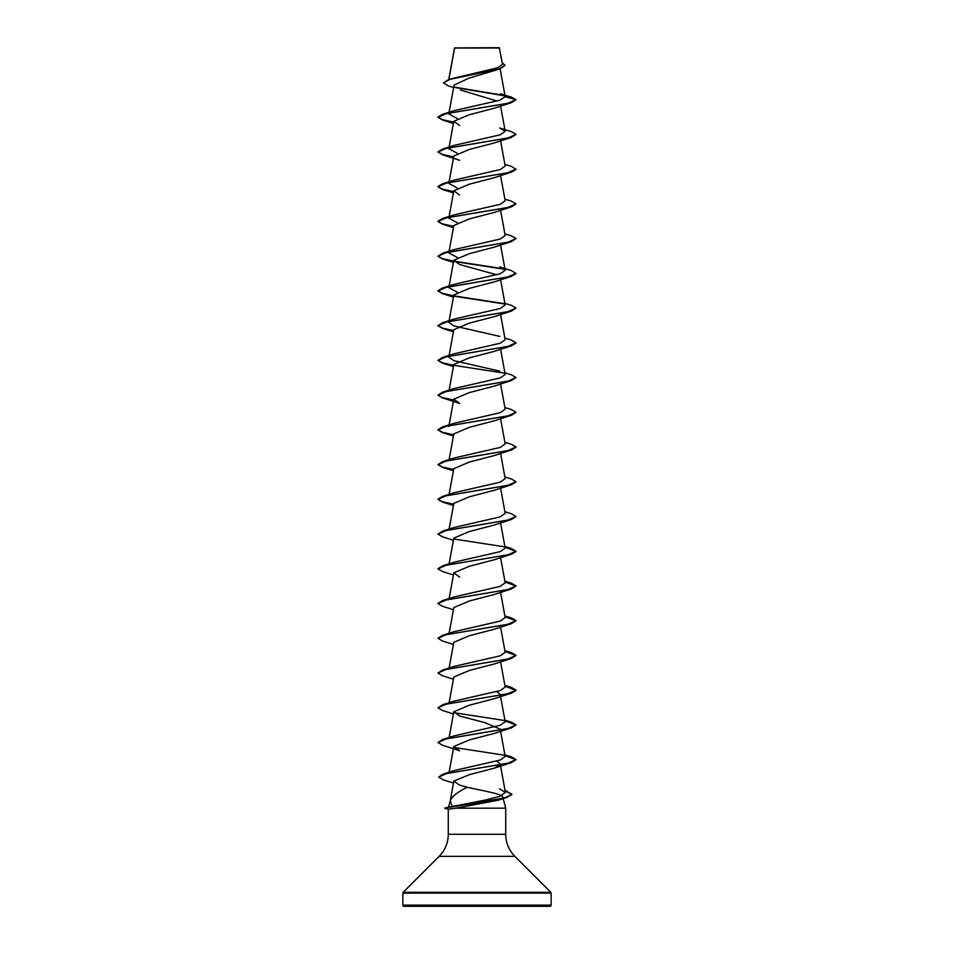 <?xml version="1.0" encoding="UTF-8"?>
<svg xmlns="http://www.w3.org/2000/svg" width="954" height="954" viewBox="0 0 954 954"><rect width="100%" height="100%" fill="white"/><g stroke="black" fill="none" stroke-linecap="round" stroke-linejoin="round"><path stroke-width="1.43" d="M453.627 87.589L448.046 85.765L443.455 82.867L448.809 79.385L497.678 67.77L502.519 64.264L499.264 47.7L454.557 47.891M499.562 47.998L454.569 48.046L448.905 79.361M439.126 856.358L403.196 892.3A1.169 1.169 0 0 0 402.85 893.123L402.85 905.131A1.169 1.169 0 0 0 404.019 906.3L549.981 906.3A1.169 1.169 0 0 0 551.15 905.131L551.15 893.123A1.169 1.169 0 0 0 550.804 892.3L514.874 856.358L439.126 856.358A31.22 31.22 0 0 0 448.273 834.285L448.273 809.254L444.85 808.038L452.124 806.512L450.288 800.668C451.922 796.459 457.586 791.999 467.257 787.277C482.223 790.723 502.71 793.966 502.746 797.079L503.056 798.224M514.874 856.358A31.22 31.22 0 0 1 505.727 834.285L448.273 834.285M499.836 765.12L494.351 768.149L469.249 774.696L453.842 781.087L450.288 800.668M450.228 800.895L448.607 807.036L444.85 808.038L488.412 801.11L505.322 797.639L511.881 794.455L506.801 797.496L444.874 808.038M503.128 798.486L505.727 808.181L505.727 834.285M448.273 809.254L455.988 808.181L505.727 808.181M443.455 82.867L449.883 79.361L500.087 68.831L468.76 78.216L454.068 85.144L448.821 113.92L457.216 118.511M460.496 90.022L497.07 101.052M449.883 112.584L454.247 110.628L499.813 100.23L505.191 96.759L500.48 93.79L511.272 97.117L516.031 99.657L511.499 102.638L494.351 108.207L469.225 114.754L453.818 121.313L459.649 125.57M449.883 147.321L454.247 145.366L500.254 134.812L505.167 131.294L499.753 127.991L511.499 131.7L516.031 134.395L511.499 137.364L494.351 142.933L469.225 149.492L453.818 156.039L448.821 183.395L457.216 187.974M504.881 164.386L511.499 166.437L516.031 169.418L511.499 172.102L494.351 177.671L469.213 184.229L453.806 190.776L459.649 195.033M504.881 199.124L511.499 201.175L516.031 203.858L511.499 206.839L494.351 212.408L469.213 218.955L453.806 225.514L448.976 251.999M504.881 233.861L511.499 235.9L516.031 238.595L511.499 241.577L494.351 247.134L469.225 253.692L453.806 260.251L459.649 264.508L496.784 274.812M449.894 286.26L454.247 284.304L500.254 273.75L505.167 270.232L499.753 266.929L511.499 270.638L516.031 273.619L511.499 276.302L494.351 281.871L469.225 288.43L453.818 294.977L448.821 322.333M504.881 303.324L511.499 305.375L516.031 308.059L511.499 311.04L494.351 316.609L469.225 323.156L453.806 329.714L449.119 355.425M494.351 351.334L469.237 357.893L453.806 364.452L449.119 390.162M504.881 372.799L511.499 374.839L516.031 377.534L511.499 380.515L494.351 386.072L469.225 392.631L453.806 399.189L459.649 403.447L442.501 397.878L453.603 400.322M504.881 407.525L511.499 409.576L516.031 412.259L511.499 415.24L494.351 420.809L469.225 427.368L453.818 433.915L449.119 459.625M516.019 447.14L511.499 449.978L494.351 455.547L469.225 462.094L453.818 468.652L449.119 494.363M516.019 481.877L511.499 484.715L494.351 490.273L469.225 496.831L453.818 503.39L449.119 529.1M504.881 511.738L511.499 513.777L516.031 516.472L511.499 519.441L494.351 525.01L469.213 531.569L453.806 538.116L449.119 563.838M504.881 546.463L511.499 548.514L516.031 551.495L511.499 554.179L494.351 559.748L469.213 566.306L453.806 572.853L459.649 577.11M504.881 581.201L511.499 583.252L516.031 585.935L511.499 588.916L494.351 594.485L469.225 601.032L453.818 607.591L449.119 633.301M504.881 615.938L511.499 617.977L516.031 620.672L511.499 623.654L494.351 629.211L469.225 635.769L453.818 642.328L449.119 668.038M504.881 650.664L511.499 652.715L516.031 655.41L511.499 658.379L494.351 663.948L469.225 670.507L453.806 677.054L449.119 702.776M496.784 691.626L500.194 694.429L500.039 695.335M505.024 686.176L516.031 690.434L511.499 693.117L494.351 698.686L469.237 705.233L453.806 711.791L459.649 716.049L484.763 722.595L500.194 729.154L500.039 730.06M494.351 733.411L469.237 739.97L453.806 746.529L459.649 750.786L442.501 745.217L437.969 742.534L446.257 738.861L511.499 727.854L516.031 724.873L507.743 728.546L442.501 739.553L437.969 742.534M496.784 761.089L500.194 763.892L500.039 764.798M453.842 781.087L459.315 784.999L467.257 787.277M452.124 806.512L484.56 800.215L499.92 796.304L505.381 792.404L499.526 788.803M504.964 755.341L511.499 756.916L516.031 759.611L507.886 763.248L443.085 774.159L454.521 770.498L500.325 760.004L505.179 756.51L500.349 730.013M442.501 739.553L454.247 735.844L500.254 725.29L505.167 721.773M504.881 685.401L511.499 687.452L516.031 690.136L507.743 693.808L442.501 704.815L454.247 701.107L500.254 690.553L505.179 687.035L500.576 661.814M516.031 655.41L507.743 659.071L442.501 670.078L454.247 666.381L500.266 655.815L505.167 652.309M516.031 620.672L507.743 624.345L442.501 635.352L454.247 631.643L500.266 621.09L505.179 617.572L500.576 592.351M516.031 585.935L507.743 589.608L442.501 600.615L454.259 596.906L500.242 586.364L505.167 582.834M516.031 551.197L507.743 554.87L442.501 565.877L454.247 562.168L500.254 551.627L505.179 548.097L500.576 522.875M516.031 516.472L507.743 520.133L442.501 531.151L454.247 527.443L500.278 516.877L505.179 513.371L500.576 488.15M504.881 477L511.499 479.051L516.031 481.734L507.743 485.407L442.501 496.414L454.247 492.705L500.266 482.152L505.179 478.634L500.576 453.412M504.881 442.262L511.499 444.314L516.031 446.997L507.743 450.67L442.501 461.676L454.247 457.968L500.242 447.426L505.179 443.896L500.576 418.675M448.821 426.533L449.894 425.198M516.031 412.259L507.743 415.932L442.501 426.939L454.247 423.242L500.254 412.688L505.179 409.171L500.576 383.937M516.031 377.534L507.743 381.206L442.501 392.213L454.247 388.505L500.278 377.939L505.179 374.433L500.576 349.212M499.753 371.13L453.734 360.576L448.821 357.058L449.894 355.723M504.881 338.062L511.499 340.113L516.031 342.796L507.743 346.469L442.501 357.476L454.247 353.767L500.266 343.213L505.179 339.696L500.576 314.474M499.753 336.404L453.758 325.851L448.833 322.333L454.247 319.03L500.242 308.488L505.179 304.958L500.576 279.737M457.216 292.174L448.821 287.595L453.806 260.251M457.216 257.449L448.833 252.858M449.883 251.522L454.247 249.566L500.266 239.013L505.179 235.495L500.576 210.274M457.216 222.711L448.821 218.132L448.976 217.262M449.894 216.785L454.247 214.829L500.266 204.275L505.167 200.757M449.883 182.059L454.247 180.103L500.242 169.55L505.179 166.02L500.576 140.798M457.216 153.236L448.821 148.657L453.806 121.313M504.738 95.829L455.607 87.637M500.087 68.831L505.012 65.409M504.272 95.448L455.106 87.243M448.809 79.385L499.312 68.795L505.024 65.266L502.257 62.773M454.247 110.628L442.501 114.337L507.743 103.33L516.031 99.657L505.191 96.759M506.801 797.496L498.417 800.167L455.988 808.181M469.273 906.3L466.005 906.3M515.887 906.3L484.727 906.3M511.499 102.638L446.257 113.645L437.969 117.318L442.501 120.001L453.603 122.446M511.499 137.364L446.257 148.383L437.969 152.044L442.501 154.739L453.603 157.172M511.499 172.102L446.257 183.108L437.969 186.781L442.501 189.464L453.603 191.909M511.499 206.839L446.257 217.846L437.969 221.519L442.501 224.202L453.603 226.647M511.499 241.577L446.257 252.583L437.969 256.256L442.501 258.939L453.603 261.384M454.164 261.479L504.583 269.278M511.499 276.302L446.257 287.321L437.969 290.982L442.501 293.677L453.603 296.11M454.164 296.217L504.583 304.004M511.499 311.04L446.257 322.047L437.969 325.719L442.501 328.403L453.603 330.847M516.019 342.939L511.499 345.777L446.257 356.784L437.969 360.457L442.501 363.14L453.603 365.585M511.499 380.515L446.257 391.522L437.969 395.183L442.501 397.878M511.499 415.24L446.257 426.247L437.969 429.92L442.501 432.615L453.603 435.048M511.499 449.978L446.257 460.985L437.969 464.658L442.501 467.341L453.603 469.785M511.499 484.715L446.257 495.722L437.969 499.395L442.501 502.078L453.424 505.513M511.499 519.441L446.257 530.46L437.969 534.121L442.501 536.816L453.424 540.25M505.024 547.238L516.019 551.352M511.499 554.179L446.257 565.185L437.969 568.858L442.501 571.541L453.424 574.976M505.024 581.964L516.019 586.078M511.499 588.916L446.257 599.923L437.969 603.596L442.501 606.279L453.424 609.713M505.024 616.701L516.019 620.815M511.499 623.654L446.257 634.66L437.969 638.321L442.501 641.016L453.424 644.451M505.024 651.439L516.019 655.553M511.499 658.379L446.257 669.386L437.969 673.059L442.501 675.754L453.424 679.188M511.499 693.117L446.257 704.124L437.969 707.796L442.501 710.48L453.424 713.914M505.024 720.902L516.019 725.016M505.024 755.64L516.019 759.754M516.031 759.611L511.499 762.58L446.794 773.479L438.685 777.105L443.443 779.907L453.484 783.031M505.131 790.985L511.869 794.312M442.501 114.337L437.969 117.02L442.107 119.596L453.651 122.16M516.031 134.395L507.743 138.056L442.501 149.074L437.969 151.758L442.119 154.333L453.651 156.897M516.031 169.12L507.743 172.793L442.501 183.8L437.969 186.495L442.107 189.059L453.651 191.635M516.031 203.858L507.743 207.531L442.501 218.538L437.969 221.221L442.107 223.796L453.651 226.36M516.031 238.595L507.743 242.268L442.501 253.275L437.969 256.256M437.981 256.101L442.346 258.606L453.651 261.098M453.961 261.157L504.117 268.885M516.031 273.333L507.743 276.994L442.501 288.013L437.969 290.696L442.119 293.26L453.651 295.835M453.961 295.883L504.106 303.622M516.031 308.059L507.743 311.731L442.501 322.738L437.969 325.719M437.981 325.576L442.346 328.069L453.651 330.573M442.501 357.476L437.969 360.457M437.981 360.302L442.346 362.806L453.651 365.299M453.949 365.358L504.117 373.097M442.501 392.213L437.969 395.183M437.981 395.039L442.346 397.544L453.651 400.036M442.501 426.939L437.969 429.634L442.119 432.198L453.651 434.774M442.501 461.676L437.969 464.658M437.981 464.515L442.346 467.007L453.651 469.499M442.501 496.414L437.969 499.097L442.107 501.673L453.651 504.237M442.501 531.151L437.969 534.121M453.949 539.022L504.106 546.761M442.501 565.877L437.981 568.715M442.501 600.615L437.981 603.453M442.501 635.352L437.981 638.178M442.501 670.078L437.969 673.059M442.501 704.815L437.969 707.796M453.949 712.698L504.117 720.437M504.964 720.604L511.499 722.19L516.031 724.873M453.949 747.435L504.106 755.174M443.085 774.159L438.697 776.961M505.071 790.687L511.881 794.169M551.15 905.131L402.85 905.131M551.15 893.123L402.85 893.123M550.804 892.3L403.196 892.3M448.297 809.254L444.874 808.324M454.521 47.938L448.785 79.397M500.123 68.819L505.179 96.569M448.976 113.061L448.821 113.92M500.576 106.073L505.179 131.294M448.976 147.787L448.821 148.657M448.976 182.524L448.821 183.395M500.576 175.536L505.179 200.757M453.806 190.776L449.036 216.963M500.576 245.011L505.179 270.232M448.976 286.725L448.821 287.595M453.806 399.189L449.119 424.9M500.576 557.613L505.179 582.834M453.806 572.853L449.119 598.563M500.576 627.088L505.179 652.309M500.576 696.551L505.179 721.773M453.806 711.791L449.119 737.502M453.806 746.529L449.119 772.263M505.393 792.404L500.349 764.75M453.424 123.436L442.501 120.001M459.649 160.296L442.501 154.739M453.424 192.899L442.501 189.464M453.424 227.636L442.501 224.202M453.424 262.374L442.501 258.939M453.424 297.111L442.501 293.677M453.424 331.837L442.501 328.403M494.351 351.346L511.499 345.777M453.424 366.574L442.501 363.14M453.424 436.05L442.501 432.615M453.424 470.775L442.501 467.341M494.351 733.423L511.499 727.854M494.351 768.149L511.499 762.58M505.06 790.616L507.242 791.307M504.881 754.876L511.499 756.916M504.881 720.139L511.499 722.19M454.247 319.03L442.501 322.738M454.247 284.304L442.501 288.013M454.247 249.566L442.501 253.275M454.247 214.829L442.501 218.538M454.247 180.103L442.501 183.8M454.247 145.366L442.501 149.074"/></g></svg>
